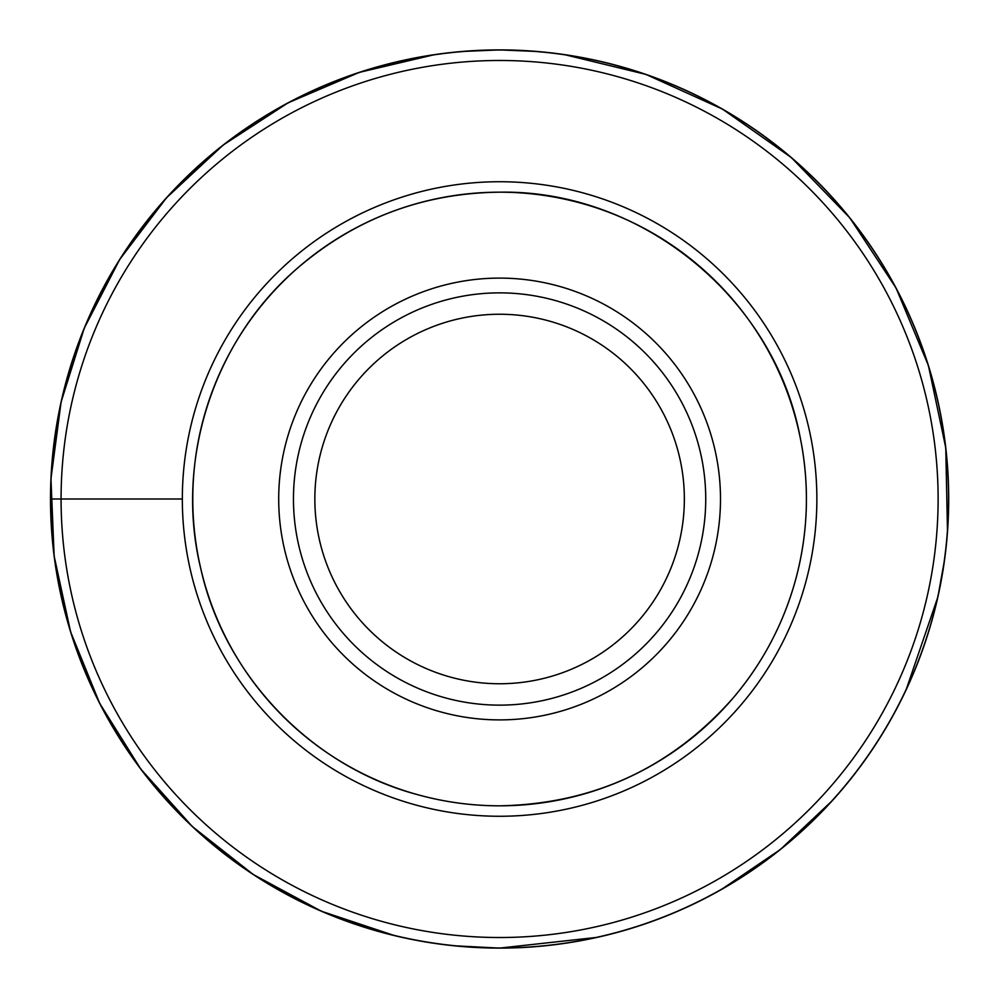 <?xml version="1.0" encoding="UTF-8"?>
<svg xmlns="http://www.w3.org/2000/svg" width="998" height="998" viewBox="0 0 998 998"><rect width="100%" height="100%" fill="white"/><g stroke="black" fill="none" stroke-linecap="round" stroke-linejoin="round"><path stroke-width="1.5" d="M499.599 278.105A220.895 220.895 0 0 1 720.494 499A220.895 220.895 0 0 1 499.599 719.895A220.895 220.895 0 0 1 278.704 499A220.895 220.895 0 0 1 499.599 278.105M50.499 499L182.335 499M499.599 292.863A206.137 206.137 0 0 1 705.736 499A206.137 206.137 0 0 1 499.599 705.137A206.137 206.137 0 0 1 293.462 499A206.137 206.137 0 0 1 499.599 292.863M499.599 314.245A184.755 184.755 0 0 0 314.844 499A184.755 184.755 0 0 0 499.599 683.755A184.755 184.755 0 0 0 684.354 499A184.755 184.755 0 0 0 499.599 314.245M453.778 945.755L499.599 948.1A449.1 449.1 0 0 1 50.499 499A449.1 449.1 0 0 1 499.599 49.9A449.1 449.1 0 0 1 948.699 499A449.1 449.1 0 0 1 499.599 948.1L597.415 937.322M499.599 50.037A448.963 448.963 0 0 0 50.636 499A448.963 448.963 0 0 0 499.599 947.963A448.963 448.963 0 0 0 948.562 499A448.963 448.963 0 0 0 499.599 50.037M499.599 60.479A438.521 438.521 0 0 1 938.12 499A438.521 438.521 0 0 1 499.599 937.521A438.521 438.521 0 0 1 61.078 499A438.521 438.521 0 0 1 499.599 60.479M499.599 181.736A317.264 317.264 0 0 1 816.863 499A317.264 317.264 0 0 1 499.599 816.264A317.264 317.264 0 0 1 182.335 499A317.264 317.264 0 0 1 499.599 181.736M499.599 192.177A306.823 306.823 0 0 1 806.421 499A306.823 306.823 0 0 1 499.599 805.823C472.129 805.81 445.145 802.18 418.636 794.944C312.062 767.088 224.213 675.821 200.698 568.286C174.513 461.363 213.248 340.755 296.693 268.849C355.014 218.624 422.641 193.063 499.599 192.177A306.823 306.823 0 0 0 192.776 499A306.823 306.823 0 0 0 499.599 805.823C593.074 804.026 670.843 768.173 732.906 698.263C763.57 662.148 784.865 621.155 796.791 575.31C808.43 529.377 809.515 483.207 800.047 436.775C773.912 297.728 641.053 189.583 499.599 192.177M537.51 51.497L499.599 49.9L461.712 51.497M434.604 54.628L359.268 72.392L288.11 102.819L223.228 145.009L166.554 197.729L119.76 259.38L84.269 328.155L61.103 402.007L50.96 478.741L54.142 556.073L70.559 631.709L99.713 703.403L140.743 769.034L192.439 826.631L253.255 874.51L321.393 911.236L394.821 935.712M721.142 889.655L780.399 849.498L832.519 800.421M906.022 690.08L937.883 596.966L944.582 559.716M947.501 531.834L945.767 447.803L928.414 365.567L896.042 287.998L849.797 217.826L791.264 157.497L722.527 109.131L645.98 74.426L564.319 54.591"/></g></svg>
